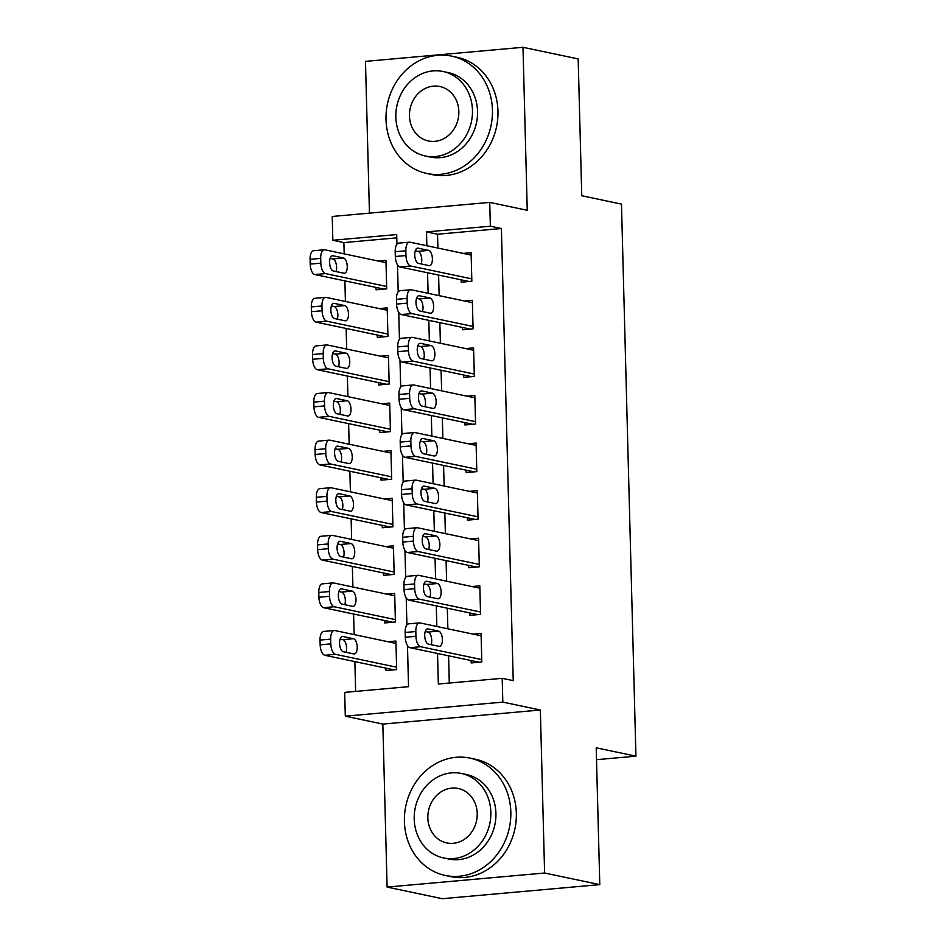 <?xml version="1.0" encoding="UTF-8"?>
<svg xmlns="http://www.w3.org/2000/svg" width="946" height="946" viewBox="0 0 946 946"><rect width="100%" height="100%" fill="white"/><g stroke="black" fill="none" stroke-linecap="round" stroke-linejoin="round"><path stroke-width="1.42" d="M396.788 237.86L343.883 242.59L332.85 240.26L332.223 216.468L489.732 202.397L490.359 226.2L426.504 231.9L426.859 245.747M596.512 759.685L635.937 756.173L621.475 204.111L581.755 195.739L578.172 58.924L522.984 47.3L365.475 61.372L369.448 213.146M635.937 756.173L596.205 747.801L599.788 884.628L442.279 898.7L387.103 887.076L544.612 873.016L540.343 710.008L502.823 702.109L345.302 716.181L344.687 692.389L408.542 686.678L407.466 645.55M540.343 710.008L382.834 724.08L387.103 887.076M382.834 724.08L345.302 716.181M343.883 242.59L344.178 253.871M344.888 280.879L345.42 301.455M346.13 328.463L346.674 349.05M347.371 376.059L347.915 396.646M348.625 423.642L349.157 444.23M349.866 471.238L350.41 491.825M351.12 518.834L351.652 539.421M352.361 566.418L352.905 587.005M353.603 614.013L354.147 634.6M354.856 661.609L355.637 691.408M599.788 884.628L544.612 873.016M461.128 279.815L461.199 282.192L471.841 281.246L471.096 252.688L463.197 253.398M462.381 327.411L462.44 329.787L473.083 328.841L472.338 300.284L464.451 300.994M463.623 375.006L463.694 377.383L474.336 376.425L473.579 347.88L465.692 348.577M464.876 422.59L464.935 424.967L475.578 424.021L474.833 395.463L466.934 396.173M466.118 470.186L466.177 472.562L476.819 471.616L476.075 443.059L468.187 443.757M467.359 517.769L467.43 520.158L478.073 519.2L477.316 490.655L469.429 491.352M468.613 565.365L468.672 567.742L479.315 566.796L478.57 538.239L470.682 538.948M469.855 612.961L469.914 615.338L480.556 614.392L479.811 585.834L471.924 586.532M385.956 668.16L386.027 670.537L396.67 669.579L395.913 641.033L388.026 641.731M384.715 620.564L384.774 622.941L395.416 621.995L394.671 593.438L386.784 594.147M383.473 572.969L383.532 575.357L394.175 574.399L393.43 545.842L385.53 546.552M382.219 525.385L382.29 527.762L392.933 526.804L392.176 498.258L384.289 498.956M380.978 477.789L381.037 480.166L391.679 479.22L390.935 450.663L383.047 451.372M379.724 430.194L379.795 432.582L390.438 431.624L389.693 403.067L381.794 403.776M378.483 382.61L378.542 384.987L389.184 384.041L388.439 355.483L380.552 356.181M377.241 335.014L377.3 337.391L387.943 336.445L387.198 307.888L379.299 308.597M375.988 287.418L376.059 289.807L386.701 288.849L385.944 260.304L378.057 261.001M437.537 653.485L438.341 684.017L502.196 678.317L513.229 680.635L501.392 228.518L437.537 234.218L437.903 248.065M438.601 275.073L439.145 295.66M439.855 322.669L440.387 343.256M441.096 370.253L441.64 390.84M442.35 417.848L442.882 438.436M443.591 465.444L444.135 486.031M444.833 513.028L445.377 533.615M446.086 560.623L446.618 581.211M447.328 608.219L447.872 628.806M448.581 655.803L449.291 683.036M471.108 660.545L471.167 662.933L481.81 661.975L481.065 633.418L473.166 634.127M489.732 202.397L527.253 210.296L522.984 47.3M501.392 228.518L490.359 226.2M502.196 678.317L502.823 702.109M396.953 244.245L396.705 234.561L332.85 240.26M406.922 624.975L406.212 597.955M405.68 577.379L404.971 550.359M404.427 529.795L403.729 502.775M403.185 482.2L402.476 455.18M401.944 434.604L401.234 407.584M400.69 387.02L399.981 360M399.449 339.425L398.739 312.405M398.207 291.829L397.497 264.809M427.568 272.755L428.112 293.343M428.822 320.339L429.354 340.927M430.063 367.935L430.607 388.522M431.305 415.531L431.849 436.106M432.559 463.114L433.091 483.702M433.8 510.71L434.344 531.297M435.054 558.294L435.586 578.881M436.295 605.889L436.839 626.477M437.537 234.218L426.504 231.9M481.75 659.599L420.603 646.721A9.59 4.352 84.9 0 1 415.944 636.28L415.814 631.514A9.59 4.352 84.9 0 1 419.374 622.894A9.59 4.352 84.9 0 1 419.989 622.929L481.124 635.807M419.374 622.894L408.731 623.84A9.59 4.352 -95.1 0 0 405.172 632.472L405.302 637.226A9.59 4.352 -95.1 0 0 409.961 647.679L479.054 662.224M428.443 644.12A7.674 3.488 -95.1 0 1 424.73 636.28A7.674 3.488 -95.1 0 1 427.557 628.854A7.674 3.488 -95.1 0 1 428.041 628.889L438.637 631.112A7.674 3.488 -95.1 0 1 442.35 638.952A7.674 3.488 -95.1 0 1 439.523 646.378A7.674 3.488 -95.1 0 1 439.039 646.343L428.443 644.12M425.251 631.49L427.994 632.07A7.674 3.488 -95.1 0 1 431.234 636.847A7.674 3.488 -95.1 0 1 431.187 644.699M396.599 667.202L335.463 654.325A9.59 4.352 84.9 0 1 330.804 643.883L330.674 639.118A9.59 4.352 84.9 0 1 334.234 630.497A9.59 4.352 84.9 0 1 334.837 630.533L395.984 643.41M393.914 669.827L324.821 655.282A9.59 4.352 -95.1 0 1 320.162 644.829L320.032 640.075A9.59 4.352 -95.1 0 1 323.591 631.443L334.234 630.497M346.047 652.302A7.674 3.488 84.9 0 0 346.094 644.451A7.674 3.488 84.9 0 0 342.854 639.673L340.099 639.094M343.303 651.723L353.899 653.946A7.674 3.488 84.9 0 0 354.372 653.982A7.674 3.488 84.9 0 0 357.198 646.556A7.674 3.488 84.9 0 0 353.497 638.727L342.901 636.492A7.674 3.488 84.9 0 0 342.417 636.457A7.674 3.488 84.9 0 0 339.59 643.883A7.674 3.488 84.9 0 0 343.303 651.723M404.403 821.542A59.965 52.917 -78.1 0 0 445.259 875.452A59.965 52.917 -78.1 0 0 510.828 812.035A59.965 52.917 -78.1 0 0 469.973 758.113A59.965 52.917 -78.1 0 0 404.403 821.542M445.259 875.452L450.781 876.623A59.965 52.917 -78.1 0 0 516.339 813.193A59.965 52.917 -78.1 0 0 475.483 759.271L469.973 758.113M461.435 773.473L466.508 774.538A43.173 38.1 101.9 0 1 495.929 813.359A43.173 38.1 101.9 0 1 448.711 859.027L443.639 857.963A43.173 38.1 -78.1 0 0 490.844 812.295A43.173 38.1 -78.1 0 0 461.435 773.473A43.173 38.1 -78.1 0 0 414.218 819.141A43.173 38.1 -78.1 0 0 443.639 857.963M477.222 813.513A27.824 24.549 -78.1 0 0 458.266 788.491A27.824 24.549 -78.1 0 0 427.84 817.923A27.824 24.549 -78.1 0 0 446.808 842.933A27.824 24.549 -78.1 0 0 477.222 813.513M386.015 119.563A59.965 52.917 -78.1 0 0 426.871 173.485A59.965 52.917 -78.1 0 0 492.44 110.055A59.965 52.917 -78.1 0 0 451.585 56.133A59.965 52.917 -78.1 0 0 386.015 119.563M426.871 173.485L432.393 174.643A59.965 52.917 -78.1 0 0 497.963 111.214A59.965 52.917 -78.1 0 0 457.107 57.292L451.585 56.133M443.047 71.494L448.12 72.57A43.173 38.1 101.9 0 1 477.541 111.392A43.173 38.1 101.9 0 1 430.335 157.06L425.262 155.984A43.173 38.1 -78.1 0 0 472.468 110.315A43.173 38.1 -78.1 0 0 443.047 71.494A43.173 38.1 -78.1 0 0 395.842 117.162A43.173 38.1 -78.1 0 0 425.262 155.984M458.845 111.533A27.824 24.549 -78.1 0 0 439.89 86.512A27.824 24.549 -78.1 0 0 409.464 115.944A27.824 24.549 -78.1 0 0 428.42 140.966A27.824 24.549 -78.1 0 0 458.845 111.533M480.497 612.003L419.362 599.137A9.59 4.352 84.9 0 1 414.703 588.684L414.573 583.93A9.59 4.352 84.9 0 1 418.132 575.298A9.59 4.352 84.9 0 1 418.735 575.334L479.882 588.211M418.132 575.298L407.49 576.256A9.59 4.352 -95.1 0 0 403.93 584.876L404.048 589.642A9.59 4.352 -95.1 0 0 408.719 600.083L477.813 614.628M427.19 596.524A7.674 3.488 -95.1 0 1 423.489 588.696A7.674 3.488 -95.1 0 1 426.315 581.27A7.674 3.488 -95.1 0 1 426.8 581.293L437.395 583.528A7.674 3.488 -95.1 0 1 441.096 591.356A7.674 3.488 -95.1 0 1 438.27 598.783A7.674 3.488 -95.1 0 1 437.785 598.759L427.19 596.524M423.997 583.895L426.752 584.474A7.674 3.488 -95.1 0 1 429.992 589.252A7.674 3.488 -95.1 0 1 429.945 597.103M479.255 564.419L418.12 551.542A9.59 4.352 84.9 0 1 413.449 541.088L413.331 536.335A9.59 4.352 84.9 0 1 416.89 527.714A9.59 4.352 84.9 0 1 417.493 527.75L478.629 540.615M416.89 527.714L406.248 528.66A9.59 4.352 -95.1 0 0 402.689 537.281L402.807 542.046A9.59 4.352 -95.1 0 0 407.466 552.488L476.559 567.044M425.948 548.928A7.674 3.488 -95.1 0 1 422.235 541.1A7.674 3.488 -95.1 0 1 425.061 533.674A7.674 3.488 -95.1 0 1 425.546 533.698L436.141 535.933A7.674 3.488 -95.1 0 1 439.855 543.761A7.674 3.488 -95.1 0 1 437.028 551.187A7.674 3.488 -95.1 0 1 436.544 551.163L425.948 548.928M422.756 536.311L425.499 536.879A7.674 3.488 -95.1 0 1 428.751 541.668A7.674 3.488 -95.1 0 1 428.692 549.508M478.002 516.823L416.867 503.946A9.59 4.352 84.9 0 1 412.208 493.505L412.078 488.739A9.59 4.352 84.9 0 1 415.637 480.119A9.59 4.352 84.9 0 1 416.24 480.154L477.387 493.032M415.637 480.119L404.994 481.065A9.59 4.352 -95.1 0 0 401.435 489.697L401.565 494.451A9.59 4.352 -95.1 0 0 406.224 504.904L475.318 519.449M424.707 501.345A7.674 3.488 -95.1 0 1 420.994 493.505A7.674 3.488 -95.1 0 1 423.82 486.078A7.674 3.488 -95.1 0 1 424.305 486.114L434.9 488.337A7.674 3.488 -95.1 0 1 438.601 496.177A7.674 3.488 -95.1 0 1 435.775 503.603A7.674 3.488 -95.1 0 1 435.302 503.568L424.707 501.345M421.502 488.715L424.257 489.295A7.674 3.488 -95.1 0 1 427.497 494.072A7.674 3.488 -95.1 0 1 427.45 501.924M476.76 469.228L415.625 456.362A9.59 4.352 84.9 0 1 410.954 445.909L410.836 441.155A9.59 4.352 84.9 0 1 414.395 432.523A9.59 4.352 84.9 0 1 414.998 432.559L476.134 445.436M414.395 432.523L403.753 433.481A9.59 4.352 -95.1 0 0 400.193 442.101L400.312 446.867A9.59 4.352 -95.1 0 0 404.983 457.308L474.076 471.853M423.453 453.749A7.674 3.488 -95.1 0 1 419.752 445.921A7.674 3.488 -95.1 0 1 422.578 438.495A7.674 3.488 -95.1 0 1 423.051 438.518L433.646 440.753A7.674 3.488 -95.1 0 1 437.359 448.581A7.674 3.488 -95.1 0 1 434.533 456.007A7.674 3.488 -95.1 0 1 434.048 455.984L423.453 453.749M420.261 441.12L423.004 441.699A7.674 3.488 -95.1 0 1 426.256 446.477A7.674 3.488 -95.1 0 1 426.208 454.328M395.357 619.618L334.222 606.741A9.59 4.352 84.9 0 1 329.551 596.287L329.433 591.534A9.59 4.352 84.9 0 1 332.992 582.902A9.59 4.352 84.9 0 1 333.595 582.949L394.73 595.814M392.673 622.243L323.579 607.687A9.59 4.352 -95.1 0 1 318.908 597.245L318.79 592.48A9.59 4.352 -95.1 0 1 322.35 583.859L332.992 582.902M344.805 604.707A7.674 3.488 84.9 0 0 344.852 596.855A7.674 3.488 84.9 0 0 341.601 592.078L338.857 591.498M342.05 604.127L352.645 606.362A7.674 3.488 84.9 0 0 353.13 606.386A7.674 3.488 84.9 0 0 355.956 598.96A7.674 3.488 84.9 0 0 352.243 591.132L341.648 588.897A7.674 3.488 84.9 0 0 341.175 588.873A7.674 3.488 84.9 0 0 338.349 596.299A7.674 3.488 84.9 0 0 342.05 604.127M394.115 572.023L332.968 559.145A9.59 4.352 84.9 0 1 328.309 548.704L328.179 543.938A9.59 4.352 84.9 0 1 331.75 535.318A9.59 4.352 84.9 0 1 332.353 535.353L393.489 548.231M391.419 574.648L322.326 560.103A9.59 4.352 -95.1 0 1 317.667 549.65L317.537 544.896A9.59 4.352 -95.1 0 1 321.108 536.264L331.75 535.318M343.552 557.111A7.674 3.488 84.9 0 0 343.599 549.271A7.674 3.488 84.9 0 0 340.359 544.494L337.616 543.915M340.808 556.532L351.404 558.767A7.674 3.488 84.9 0 0 351.888 558.802A7.674 3.488 84.9 0 0 354.715 551.376A7.674 3.488 84.9 0 0 351.001 543.536L340.406 541.313A7.674 3.488 84.9 0 0 339.921 541.278A7.674 3.488 84.9 0 0 337.095 548.704A7.674 3.488 84.9 0 0 340.808 556.532M392.862 524.427L331.727 511.561A9.59 4.352 84.9 0 1 327.068 501.108L326.938 496.354A9.59 4.352 84.9 0 1 330.497 487.722A9.59 4.352 84.9 0 1 331.1 487.758L392.247 500.635M390.178 527.052L321.084 512.507A9.59 4.352 -95.1 0 1 316.425 502.054L316.295 497.3A9.59 4.352 -95.1 0 1 319.854 488.668L330.497 487.722M342.31 509.527A7.674 3.488 84.9 0 0 342.357 501.676A7.674 3.488 84.9 0 0 339.117 496.898L336.362 496.319M339.555 508.948L350.15 511.171A7.674 3.488 84.9 0 0 350.635 511.207A7.674 3.488 84.9 0 0 353.461 503.78A7.674 3.488 84.9 0 0 349.76 495.952L339.165 493.717A7.674 3.488 84.9 0 0 338.68 493.682A7.674 3.488 84.9 0 0 335.854 501.12A7.674 3.488 84.9 0 0 339.555 508.948M391.62 476.843L330.485 463.966A9.59 4.352 84.9 0 1 325.814 453.512L325.696 448.759A9.59 4.352 84.9 0 1 329.255 440.127A9.59 4.352 84.9 0 1 329.858 440.174L390.994 453.039M388.924 479.468L319.843 464.912A9.59 4.352 -95.1 0 1 315.172 454.47L315.053 449.705A9.59 4.352 -95.1 0 1 318.613 441.084L329.255 440.127M341.057 461.932A7.674 3.488 84.9 0 0 341.116 454.092A7.674 3.488 84.9 0 0 337.864 449.303L335.12 448.723M338.313 461.352L348.908 463.587A7.674 3.488 84.9 0 0 349.393 463.611A7.674 3.488 84.9 0 0 352.219 456.185A7.674 3.488 84.9 0 0 348.506 448.357L337.911 446.122A7.674 3.488 84.9 0 0 337.426 446.098A7.674 3.488 84.9 0 0 334.6 453.524A7.674 3.488 84.9 0 0 338.313 461.352M475.519 421.644L414.372 408.767A9.59 4.352 84.9 0 1 409.713 398.325L409.583 393.56A9.59 4.352 84.9 0 1 413.154 384.939A9.59 4.352 84.9 0 1 413.757 384.975L474.892 397.84M413.154 384.939L402.511 385.885A9.59 4.352 -95.1 0 0 398.94 394.506L399.07 399.271A9.59 4.352 -95.1 0 0 403.729 409.713L472.823 424.269M422.212 406.153A7.674 3.488 -95.1 0 1 418.499 398.325A7.674 3.488 -95.1 0 1 421.325 390.899A7.674 3.488 -95.1 0 1 421.81 390.923L432.405 393.158A7.674 3.488 -95.1 0 1 436.118 400.986A7.674 3.488 -95.1 0 1 433.292 408.424A7.674 3.488 -95.1 0 1 432.807 408.388L422.212 406.153M419.019 393.536L421.762 394.115A7.674 3.488 -95.1 0 1 425.002 398.893A7.674 3.488 -95.1 0 1 424.955 406.733M390.367 429.248L329.232 416.37A9.59 4.352 84.9 0 1 324.573 405.929L324.443 401.163A9.59 4.352 84.9 0 1 328.002 392.543A9.59 4.352 84.9 0 1 328.605 392.578L389.752 405.456M387.683 431.873L318.589 417.328A9.59 4.352 -95.1 0 1 313.93 406.875L313.8 402.121A9.59 4.352 -95.1 0 1 317.359 393.489L328.002 392.543M339.815 414.336A7.674 3.488 84.9 0 0 339.862 406.496A7.674 3.488 84.9 0 0 336.622 401.719L333.867 401.139M337.072 413.769L347.667 415.992A7.674 3.488 84.9 0 0 348.14 416.027A7.674 3.488 84.9 0 0 350.966 408.601A7.674 3.488 84.9 0 0 347.265 400.761L336.67 398.538A7.674 3.488 84.9 0 0 336.185 398.503A7.674 3.488 84.9 0 0 333.359 405.929A7.674 3.488 84.9 0 0 337.072 413.769M474.265 374.048L413.13 361.171A9.59 4.352 84.9 0 1 408.471 350.73L408.341 345.964A9.59 4.352 84.9 0 1 411.9 337.344A9.59 4.352 84.9 0 1 412.503 337.379L473.65 350.257M411.9 337.344L401.258 338.29A9.59 4.352 -95.1 0 0 397.698 346.922L397.828 351.675A9.59 4.352 -95.1 0 0 402.488 362.129L471.581 376.674M420.958 358.569A7.674 3.488 -95.1 0 1 417.257 350.73A7.674 3.488 -95.1 0 1 420.083 343.303A7.674 3.488 -95.1 0 1 420.568 343.339L431.163 345.562A7.674 3.488 -95.1 0 1 434.864 353.402A7.674 3.488 -95.1 0 1 432.038 360.828A7.674 3.488 -95.1 0 1 431.553 360.793L420.958 358.569M417.765 345.94L420.521 346.52A7.674 3.488 -95.1 0 1 423.761 351.297A7.674 3.488 -95.1 0 1 423.713 359.149M389.125 381.652L327.99 368.786A9.59 4.352 84.9 0 1 323.319 358.333L323.201 353.579A9.59 4.352 84.9 0 1 326.76 344.947A9.59 4.352 84.9 0 1 327.363 344.983L388.499 357.86M386.441 384.277L317.348 369.732A9.59 4.352 -95.1 0 1 312.677 359.279L312.558 354.525A9.59 4.352 -95.1 0 1 316.118 345.905L326.76 344.947M338.573 366.752A7.674 3.488 84.9 0 0 338.621 358.901A7.674 3.488 84.9 0 0 335.369 354.123L332.625 353.544M335.818 366.173L346.413 368.408A7.674 3.488 84.9 0 0 346.898 368.432A7.674 3.488 84.9 0 0 349.724 361.005A7.674 3.488 84.9 0 0 346.011 353.177L335.428 350.942A7.674 3.488 84.9 0 0 334.943 350.907A7.674 3.488 84.9 0 0 332.117 358.345A7.674 3.488 84.9 0 0 335.818 366.173M473.024 326.465L411.888 313.587A9.59 4.352 84.9 0 1 407.218 303.134L407.099 298.38A9.59 4.352 84.9 0 1 410.659 289.748A9.59 4.352 84.9 0 1 411.262 289.783L472.397 302.661M410.659 289.748L400.016 290.706A9.59 4.352 -95.1 0 0 396.457 299.326L396.575 304.092A9.59 4.352 -95.1 0 0 401.246 314.533L470.328 329.09M419.717 310.974A7.674 3.488 -95.1 0 1 416.004 303.146A7.674 3.488 -95.1 0 1 418.83 295.72A7.674 3.488 -95.1 0 1 419.315 295.743L429.91 297.978A7.674 3.488 -95.1 0 1 433.623 305.806A7.674 3.488 -95.1 0 1 430.797 313.232A7.674 3.488 -95.1 0 1 430.312 313.209L419.717 310.974M416.524 298.345L419.267 298.924A7.674 3.488 -95.1 0 1 422.519 303.701A7.674 3.488 -95.1 0 1 422.46 311.553M387.884 334.068L326.737 321.191A9.59 4.352 84.9 0 1 322.078 310.737L321.947 305.984A9.59 4.352 84.9 0 1 325.519 297.363A9.59 4.352 84.9 0 1 326.122 297.399L387.257 310.264M385.188 336.693L316.094 322.137A9.59 4.352 -95.1 0 1 311.435 311.695L311.305 306.93A9.59 4.352 -95.1 0 1 314.876 298.309L325.519 297.363M337.32 319.157A7.674 3.488 84.9 0 0 337.379 311.317A7.674 3.488 84.9 0 0 334.127 306.528L331.384 305.948M334.577 318.577L345.172 320.812A7.674 3.488 84.9 0 0 345.657 320.836A7.674 3.488 84.9 0 0 348.483 313.41A7.674 3.488 84.9 0 0 344.77 305.582L334.175 303.347A7.674 3.488 84.9 0 0 333.69 303.323A7.674 3.488 84.9 0 0 330.864 310.749A7.674 3.488 84.9 0 0 334.577 318.577M471.77 278.869L410.635 265.992A9.59 4.352 84.9 0 1 405.976 255.55L405.846 250.785A9.59 4.352 84.9 0 1 409.405 242.164A9.59 4.352 84.9 0 1 410.008 242.2L471.155 255.077M409.405 242.164L398.763 243.11A9.59 4.352 -95.1 0 0 395.203 251.742L395.333 256.496A9.59 4.352 -95.1 0 0 399.992 266.949L469.086 281.494M418.475 263.378A7.674 3.488 -95.1 0 1 414.762 255.55A7.674 3.488 -95.1 0 1 417.588 248.124A7.674 3.488 -95.1 0 1 418.073 248.159L428.668 250.383A7.674 3.488 -95.1 0 1 432.369 258.223A7.674 3.488 -95.1 0 1 429.543 265.649A7.674 3.488 -95.1 0 1 429.07 265.613L418.475 263.378M415.27 250.761L418.026 251.34A7.674 3.488 -95.1 0 1 421.266 256.118A7.674 3.488 -95.1 0 1 421.218 263.958M386.63 286.472L325.495 273.595A9.59 4.352 84.9 0 1 320.836 263.154L320.706 258.388A9.59 4.352 84.9 0 1 324.265 249.768A9.59 4.352 84.9 0 1 324.868 249.803L386.015 262.681M383.946 289.098L314.852 274.553A9.59 4.352 -95.1 0 1 310.193 264.1L310.063 259.346A9.59 4.352 -95.1 0 1 313.623 250.714L324.265 249.768M336.078 271.573A7.674 3.488 84.9 0 0 336.126 263.721A7.674 3.488 84.9 0 0 332.886 258.944L330.13 258.364M333.323 270.994L343.918 273.217A7.674 3.488 84.9 0 0 344.403 273.252A7.674 3.488 84.9 0 0 347.229 265.826A7.674 3.488 84.9 0 0 343.528 257.986L332.933 255.763A7.674 3.488 84.9 0 0 332.448 255.727A7.674 3.488 84.9 0 0 329.622 263.154A7.674 3.488 84.9 0 0 333.323 270.994M409.961 647.679L420.603 646.721M405.302 637.226L415.944 636.28M405.172 632.472L415.814 631.514M428.041 628.889L427.084 628.972M438.637 631.112L427.994 632.07M335.463 654.325L324.821 655.282M330.674 639.118L320.032 640.075M330.804 643.883L320.162 644.829M341.944 636.575L342.901 636.492M342.854 639.673L353.497 638.727M408.719 600.083L419.362 599.137M404.048 589.642L414.703 588.684M403.93 584.876L414.573 583.93M426.8 581.293L425.842 581.376M437.395 583.528L426.752 584.474M407.466 552.488L418.12 551.542M402.807 542.046L413.449 541.088M402.689 537.281L413.331 536.335M425.546 533.698L424.6 533.792M436.141 535.933L425.499 536.879M406.224 504.904L416.867 503.946M401.565 494.451L412.208 493.505M401.435 489.697L412.078 488.739M424.305 486.114L423.347 486.197M434.9 488.337L424.257 489.295M404.983 457.308L415.625 456.362M400.312 446.867L410.954 445.909M400.193 442.101L410.836 441.155M423.051 438.518L422.105 438.601M433.646 440.753L423.004 441.699M334.222 606.741L323.579 607.687M329.433 591.534L318.79 592.48M329.551 596.287L318.908 597.245M340.702 588.98L341.648 588.897M341.601 592.078L352.243 591.132M332.968 559.145L322.326 560.103M328.179 543.938L317.537 544.896M328.309 548.704L317.667 549.65M339.448 541.396L340.406 541.313M340.359 544.494L351.001 543.536M331.727 511.561L321.084 512.507M326.938 496.354L316.295 497.3M327.068 501.108L316.425 502.054M338.207 493.8L339.165 493.717M339.117 496.898L349.76 495.952M330.485 463.966L319.843 464.912M325.696 448.759L315.053 449.705M325.814 453.512L315.172 454.47M336.965 446.216L337.911 446.122M337.864 449.303L348.506 448.357M403.729 409.713L414.372 408.767M399.07 399.271L409.713 398.325M398.94 394.506L409.583 393.56M421.81 390.923L420.852 391.017M432.405 393.158L421.762 394.115M329.232 416.37L318.589 417.328M324.443 401.163L313.8 402.121M324.573 405.929L313.93 406.875M335.712 398.621L336.67 398.538M336.622 401.719L347.265 400.761M402.488 362.129L413.13 361.171M397.828 351.675L408.471 350.73M397.698 346.922L408.341 345.964M420.568 343.339L419.61 343.422M431.163 345.562L420.521 346.52M327.99 368.786L317.348 369.732M323.201 353.579L312.558 354.525M323.319 358.333L312.677 359.279M334.47 351.025L335.428 350.942M335.369 354.123L346.011 353.177M401.246 314.533L411.888 313.587M396.575 304.092L407.218 303.134M396.457 299.326L407.099 298.38M419.315 295.743L418.369 295.826M429.91 297.978L419.267 298.924M326.737 321.191L316.094 322.137M321.947 305.984L311.305 306.93M322.078 310.737L311.435 311.695M333.217 303.441L334.175 303.347M334.127 306.528L344.77 305.582M399.992 266.949L410.635 265.992M395.333 256.496L405.976 255.55M395.203 251.742L405.846 250.785M418.073 248.159L417.115 248.242M428.668 250.383L418.026 251.34M325.495 273.595L314.852 274.553M320.706 258.388L310.063 259.346M320.836 263.154L310.193 264.1M331.975 255.846L332.933 255.763M332.886 258.944L343.528 257.986"/></g></svg>
